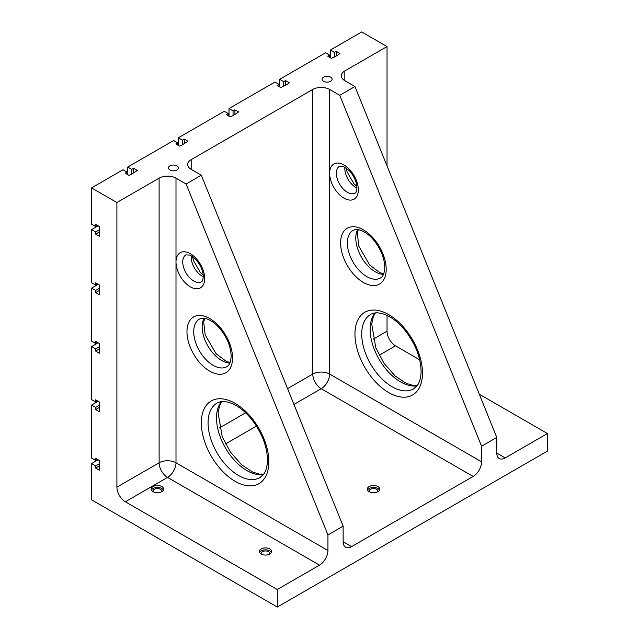 <?xml version="1.0" encoding="UTF-8"?>
<svg xmlns="http://www.w3.org/2000/svg" width="639" height="639" viewBox="0 0 639 639"><rect width="100%" height="100%" fill="white"/><g stroke="black" fill="none" stroke-linecap="round" stroke-linejoin="round"><path stroke-width="0.96" d="M496.775 453.043L505.217 457.915A11.941 6.893 -60 0 1 499.243 458.506A11.941 6.893 -60 0 1 496.775 453.043L496.775 437.443L354.957 86.537L344.828 80.69A11.941 6.893 180 0 1 341.33 75.809A11.941 6.893 180 0 1 344.828 70.937L387.034 46.567L361.706 31.95L330.307 50.082L334.357 52.422L336.218 51.344L339.932 53.492L338.071 54.954L331.489 58.365L327.775 56.224L329.628 55.146L325.578 52.813L279.658 79.324L283.708 81.664L285.561 80.586L289.275 82.735L287.422 84.196L280.841 87.607L277.126 85.466L278.979 84.388L274.93 82.048L229.01 108.566L233.059 110.906L234.912 109.828L238.627 111.977L232.724 115.779L230.192 116.849L226.478 114.708L228.331 113.63L224.281 111.29L178.361 137.808L182.411 140.149L184.264 139.07L187.978 141.219L182.075 145.021L179.535 146.091L175.821 143.951L177.682 142.872L173.632 140.532L127.704 167.051L127.704 174.655M116.905 202.531L159.111 178.161A11.941 6.893 180 0 1 175.997 178.161L186.125 184.008L201.317 175.238L191.189 169.391A11.941 6.893 180 0 1 187.69 164.511A11.941 6.893 180 0 1 191.189 159.638L312.751 89.46A11.941 6.893 180 0 1 329.628 89.46L329.628 374.087L481.574 461.813A11.941 6.893 -60 0 1 473.14 476.438L351.578 546.617A11.941 6.893 -60 0 1 345.611 547.208A11.941 6.893 -60 0 1 343.135 541.744L343.135 526.145L327.943 534.915L327.943 550.514A11.941 6.893 -60 0 1 319.5 565.14L167.554 477.413L125.348 501.775A11.941 6.893 60 0 1 116.905 487.158L116.905 202.531L91.577 187.906L122.984 169.774L127.033 172.115L127.033 174.263M127.704 167.051L131.762 169.391L131.762 174.064M323.55 77.175A5.016 2.891 180 0 1 329.013 76.552A5.016 2.891 180 0 1 332.112 79.228A5.016 2.891 180 0 1 327.096 82.119A5.016 2.891 180 0 1 322.08 79.228A5.016 2.891 180 0 1 323.55 77.175M169.918 165.876A5.016 2.891 180 0 1 175.382 165.253A5.016 2.891 180 0 1 178.473 167.929A5.016 2.891 180 0 1 173.465 170.821A5.016 2.891 180 0 1 168.448 167.929A5.016 2.891 180 0 1 169.918 165.876M131.762 169.391L133.615 168.313L137.329 170.461L131.418 174.263L128.886 175.334L125.172 173.193L127.033 172.115M354.957 86.537L339.756 95.307L329.628 89.46M91.577 187.906L91.577 224.169L95.626 226.51L95.626 224.361L99.341 226.51L99.684 229.241L99.341 236.254L95.626 234.114L95.626 231.965L91.577 229.625L91.577 282.654L95.626 284.994L95.626 282.845L99.341 284.994L99.684 287.726L99.341 294.739L95.626 292.598L95.626 290.449L91.577 288.109L91.577 341.138L95.626 343.478L95.626 341.338L99.341 343.478L99.684 346.21L99.341 353.223L95.626 351.083L95.626 348.934L91.577 346.602L91.577 399.623L95.626 401.963L95.626 399.822L99.341 401.963L99.684 404.695L99.341 411.708L95.626 409.567L95.626 407.418L91.577 405.086L91.577 458.107L95.626 460.447L95.626 458.307L99.341 460.447L99.684 463.179L99.341 470.2L95.626 468.052L95.626 465.911L91.577 463.571L91.577 499.826L277.294 607.05L547.423 451.094L547.423 433.546L479.306 394.215M419.695 359.805L395.477 345.819A11.941 6.893 60 0 1 387.034 331.202L387.034 315.402M387.034 165.908L387.034 46.567M277.294 607.05L277.294 589.501L125.348 501.775M95.626 292.598L99.684 290.258M95.626 343.478L97.487 342.408M95.626 290.449L99.684 288.109M95.626 460.447L97.487 459.377M91.577 405.086L98.158 401.284M285.561 80.586L285.561 85.267M283.708 81.664L283.708 86.337M329.628 55.146L329.628 57.294M336.218 51.344L336.218 56.024M334.357 52.422L334.357 57.095M133.615 168.313L133.615 172.993M177.682 142.872L177.682 145.021M330.307 50.082L330.307 57.686M182.411 140.149L182.411 144.821M178.361 137.808L178.361 145.412M184.264 139.07L184.264 143.751M91.577 463.571L98.158 459.768M505.217 457.915L547.423 433.546M496.775 437.443L481.574 446.214L339.756 95.307M481.574 461.813L481.574 446.214M277.294 589.501L319.5 565.14M91.577 346.602L98.158 342.8M369.134 486.575A6.206 3.586 180 0 1 375.9 485.792A6.206 3.586 180 0 1 379.734 489.107A6.206 3.586 180 0 1 373.527 492.693A6.206 3.586 180 0 1 367.321 489.107A6.206 3.586 180 0 1 369.134 486.575M261.087 548.957A6.206 3.586 180 0 1 267.853 548.182A6.206 3.586 180 0 1 271.679 551.489A6.206 3.586 180 0 1 265.473 555.075A6.206 3.586 180 0 1 259.266 551.489A6.206 3.586 180 0 1 261.087 548.957M153.033 486.575A6.206 3.586 180 0 1 159.798 485.792A6.206 3.586 180 0 1 163.632 489.107A6.206 3.586 180 0 1 157.426 492.693A6.206 3.586 180 0 1 151.211 489.107A6.206 3.586 180 0 1 153.033 486.575M91.577 288.109L98.158 284.315M91.577 229.625L98.158 225.823M95.626 348.934L99.684 346.602M95.626 351.083L99.684 348.742M95.626 401.963L97.487 400.893M95.626 409.567L99.684 407.227M95.626 407.418L99.684 405.086M95.626 231.965L99.684 229.625M95.626 234.114L99.684 231.773M279.658 79.324L279.658 86.928M229.01 108.566L229.01 116.17M278.979 84.388L278.979 86.537M234.912 109.828L234.912 114.509M233.059 110.906L233.059 115.579M95.626 284.994L97.487 283.924M95.626 226.51L97.487 225.439M228.331 113.63L228.331 115.779M95.626 468.052L99.684 465.711M95.626 465.911L99.684 463.571M369.422 491.798A4.297 2.484 180 0 1 369.23 491.056A4.297 2.484 180 0 1 370.484 489.298A4.297 2.484 180 0 1 375.173 488.763A4.297 2.484 180 0 1 377.825 491.056A4.297 2.484 180 0 1 377.625 491.798M379.502 490.081A6.206 3.586 0 0 0 369.134 488.523A6.206 3.586 0 0 0 367.553 490.081M153.32 491.798A4.297 2.484 180 0 1 153.12 491.056A4.297 2.484 180 0 1 154.382 489.298A4.297 2.484 180 0 1 159.063 488.763A4.297 2.484 180 0 1 161.723 491.056A4.297 2.484 180 0 1 161.523 491.798M163.392 490.081A6.206 3.586 0 0 0 153.033 488.523A6.206 3.586 0 0 0 151.451 490.081M261.375 554.181A4.297 2.484 180 0 1 261.175 553.438A4.297 2.484 180 0 1 262.437 551.689A4.297 2.484 180 0 1 267.118 551.145A4.297 2.484 180 0 1 269.77 553.438A4.297 2.484 180 0 1 269.578 554.181M271.447 552.463A6.206 3.586 0 0 0 261.087 550.906A6.206 3.586 0 0 0 259.498 552.463M201.317 175.238L343.135 526.145M186.125 184.008L327.943 534.915M351.578 546.617L343.135 541.744M287.558 388.632L312.751 374.087A11.941 6.893 -120 0 0 321.185 388.712L473.14 476.438M225.535 443.929L256.447 426.085M293.948 404.439L321.185 388.712A11.941 6.893 120 0 0 329.628 374.087A11.941 6.893 180 0 0 312.751 374.087L312.751 89.46M219.449 427.954L245.656 412.818M379.175 355.228L395.477 345.819M344.828 70.937L344.828 80.69M373.088 339.253L387.034 331.202M191.189 169.391L191.189 159.638M327.943 550.514L175.997 462.788A11.941 6.893 -60 0 1 167.554 477.413A11.941 6.893 -120 0 1 159.111 462.788L159.111 178.161M116.905 487.158L159.111 462.788A11.941 6.893 0 0 1 175.997 462.788L175.997 178.161M370.612 314.444A42.981 24.809 -120 0 0 370.612 364.07A42.981 24.809 -120 0 0 413.585 388.887L417.211 385.613C419.695 382.346 420.989 377.529 421.085 371.163C420.718 357.505 415.486 344.046 405.39 330.802C399.415 323.446 393.169 318.254 386.651 315.227C379.814 312.335 374.47 312.072 370.612 314.444M422.491 373.112A47.749 27.573 -120 0 0 371.834 310.107A47.749 27.573 -120 0 0 371.834 377.633A47.749 27.573 -120 0 0 422.491 373.112M353.047 230.415A27.461 15.855 -120 0 0 353.047 262.118A27.461 15.855 -120 0 0 380.501 277.973C381.132 277.51 384.263 276.567 384.79 267.35C384.406 257.197 380.221 247.549 372.217 238.395C368.791 234.785 365.38 232.261 361.993 230.807C358.383 229.249 355.396 229.121 353.047 230.415M386.188 269.299A32.23 18.611 -120 0 0 352.001 226.773A32.23 18.611 -120 0 0 352.001 272.358A32.23 18.611 -120 0 0 386.188 269.299M357.664 229.601A27.461 15.855 -120 0 0 361.482 257.245A27.461 15.855 -120 0 0 383.512 274.379M344.884 167.138A15.52 8.962 -120 0 0 356.929 188.01M339.597 166.18A15.52 8.962 -120 0 0 339.597 184.104A15.52 8.962 -120 0 0 355.116 193.066C355.987 193.034 356.586 191.317 356.929 187.906C356.69 181.827 354.094 176.029 349.142 170.517L343.303 166.38L339.597 166.18M358.327 189.855A20.296 11.718 -120 0 0 343.982 165.006A20.296 11.718 -120 0 0 329.628 173.289A20.296 11.718 -120 0 0 343.982 198.146A20.296 11.718 -120 0 0 358.327 189.855M375.045 312.974A42.981 24.809 -120 0 0 379.047 359.198A42.981 24.809 -120 0 0 417.075 385.78M221.406 401.675A42.981 24.809 -120 0 0 225.415 447.899A42.981 24.809 -120 0 0 263.444 474.481M204.025 318.302A27.461 15.855 -120 0 0 207.851 345.947A27.461 15.855 -120 0 0 229.88 363.08M232.548 358A32.23 18.611 -120 0 0 198.362 315.474A32.23 18.611 -120 0 0 198.362 361.059A32.23 18.611 -120 0 0 232.548 358M199.408 319.117A27.461 15.855 -120 0 0 199.408 350.819A27.461 15.855 -120 0 0 226.869 366.674C227.484 366.211 230.623 365.3 231.15 356.051C230.775 345.899 226.581 336.25 218.578 327.096C215.151 323.486 211.749 320.962 208.354 319.508C204.744 317.95 201.764 317.823 199.408 319.117M175.997 261.99A20.296 11.718 -120 0 0 190.342 286.847A20.296 11.718 -120 0 0 204.696 278.556A20.296 11.718 -120 0 0 190.342 253.707A20.296 11.718 -120 0 0 175.997 261.99M185.965 254.881A15.52 8.962 -120 0 0 185.957 272.805A15.52 8.962 -120 0 0 201.477 281.767C202.1 280.545 202.395 283.093 203.298 276.607C203.05 270.529 200.454 264.73 195.502 259.218L189.671 255.081L185.965 254.881M191.245 255.84A15.52 8.962 -120 0 0 203.298 276.711M268.851 461.813A47.749 27.573 -120 0 0 218.203 398.808A47.749 27.573 -120 0 0 218.203 466.334A47.749 27.573 -120 0 0 268.851 461.813M216.972 403.145A42.981 24.809 -120 0 0 216.972 452.771A42.981 24.809 -120 0 0 259.953 477.589L263.635 474.226C266.08 470.967 267.358 466.174 267.453 459.864C267.086 446.206 261.854 432.747 251.758 419.504C245.775 412.147 239.537 406.955 233.019 403.928C226.182 401.036 220.83 400.773 216.972 403.145M358.247 229.681L357.345 233.483L358.814 246.135L369.646 264.985L379.893 272.669L383.735 273.827M346.306 168.057L347.017 171.739L353.942 183.776L356.85 186.324M375.365 312.934L373.32 316.72L371.706 323.861L375.828 347.872L384.071 363.375L395.19 376.028L406.188 383.328L412.938 385.397L417.275 385.525M221.725 401.635L219.68 405.422L218.067 412.562L222.188 436.573L230.431 452.077L241.55 464.729L252.549 472.029L259.298 474.098L263.635 474.226M204.616 318.382L203.713 322.184L205.175 334.836L216.014 353.686L226.262 361.37L230.104 362.529M192.666 256.758L193.385 260.44L200.303 272.478L203.218 275.026"/></g></svg>
